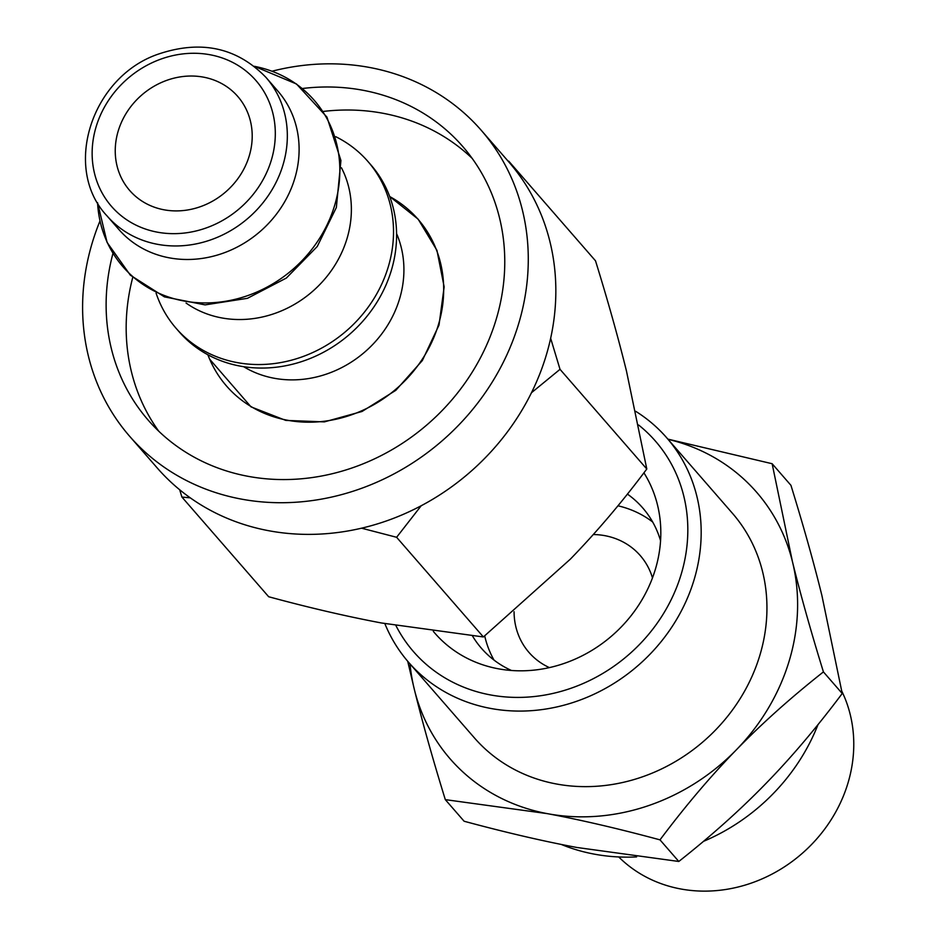 <?xml version="1.0" encoding="UTF-8"?>
<svg xmlns="http://www.w3.org/2000/svg" width="938" height="938" viewBox="0 0 938 938"><rect width="100%" height="100%" fill="white"/><g stroke="black" fill="none" stroke-linecap="round" stroke-linejoin="round"><path stroke-width="1.41" d="M445.304 799.633C432.664 758.678 422.335 721.955 414.35 689.442A203.112 181.773 -41 0 0 547.335 813.645L445.304 799.633L464.111 821.242C505.688 832.463 543.243 841.198 576.776 847.46L678.807 861.471C711.309 835.817 740.317 809.857 765.83 783.593C791.391 757.376 816.857 727.337 842.23 693.51L821.899 595.524C813.903 563.011 803.585 526.288 790.945 485.333L772.138 463.724L792.458 561.71A203.112 181.773 -41 0 0 668.044 439.324M410.023 663.94A203.112 181.773 -41 0 0 414.35 689.442L407.713 661.278M667.856 439.113L772.138 463.724M792.458 561.71C800.454 594.211 810.772 630.946 823.423 671.901C790.922 697.555 761.914 723.503 736.4 749.779A203.112 181.773 -41 0 0 792.458 561.71M736.4 749.779C710.84 775.996 685.373 806.023 660 839.862C618.423 828.641 580.868 819.906 547.335 813.645A203.112 181.773 -41 0 0 736.4 749.779M678.807 861.471L660 839.862M514.083 611.728A73.762 66.012 -41 0 0 528.973 652.414A73.762 66.012 -41 0 0 549.398 667.61M652.473 577.878A73.762 66.012 -41 0 0 640.244 555.554A73.762 66.012 -41 0 0 593.308 534.531M638.614 425.008A160.351 143.502 139 0 1 681.293 573.915A160.351 143.502 139 0 1 545.939 694.859A160.351 143.502 139 0 1 395.93 625.587M384.85 623.606A171.044 153.07 -41 0 0 408.616 662.322A171.044 153.07 -41 0 0 567.631 704.168A171.044 153.07 -41 0 0 694.214 579.356A171.044 153.07 -41 0 0 666.648 437.718A171.044 153.07 -41 0 0 635.765 411.36M408.616 662.322L474.394 737.878A171.044 153.07 -41 0 0 633.408 779.724A171.044 153.07 -41 0 0 759.979 654.912A171.044 153.07 -41 0 0 732.414 513.274L666.648 437.718M643.914 472.822A132.106 118.235 139 0 1 660.258 521.2A132.106 118.235 139 0 1 655.439 569.073A132.106 118.235 139 0 1 492.192 667.493A132.106 118.235 139 0 1 433.321 631.368M841.855 691.294A140.653 125.88 139 0 1 792.434 861.272A140.653 125.88 139 0 1 618.728 856.957M472.482 635.941A106.909 95.676 -41 0 0 481.429 648.275A106.909 95.676 -41 0 0 511.48 670.494M660.563 540.722A106.909 95.676 -41 0 0 642.694 507.892A106.909 95.676 -41 0 0 627.393 494.08M652.66 521.985A106.909 95.676 -41 0 0 617.919 505.793M484.712 635.917A106.909 95.676 -41 0 0 494.009 660.082M818.006 724.605A192.431 172.205 139 0 1 703.43 841.386M636.609 856.898A192.431 172.205 139 0 1 561.241 844.435M842.23 693.51L823.423 671.901M190.25 497.844L181.913 497.058L179.674 489.765M507.904 160.914L508.9 162.063M550.641 338.243L560.021 369.326L531.459 392.741M421.185 505.758L396.61 537.286L361.587 528.2M181.913 497.058L268.678 596.744C308.672 607.59 346.228 616.325 381.344 622.961L483.387 636.961L570.41 559.095C597.037 531.6 622.504 501.572 646.798 469L626.467 371.026C618.036 336.953 607.718 300.23 595.513 260.823L508.736 161.148M646.798 469L560.021 369.326M483.387 636.961L396.61 537.286M472.166 158.381A208.459 186.556 -41 0 0 404.454 118.634A208.459 186.556 -41 0 0 323.399 111.423M132.75 277.39A208.459 186.556 -41 0 0 158.757 431.21M302.482 88.5A208.459 186.556 139 0 1 384.404 95.617A208.459 186.556 139 0 1 462.669 146.41A208.459 186.556 139 0 1 427.927 423.999A208.459 186.556 139 0 1 148.204 420.154A208.459 186.556 139 0 1 112.923 253.518M272.008 71.218A233.046 208.564 139 0 1 393.714 73.481A233.046 208.564 139 0 1 481.217 130.265A233.046 208.564 139 0 1 442.384 440.59A233.046 208.564 139 0 1 129.655 436.299A233.046 208.564 139 0 1 100.003 220.958M481.217 130.265L508.783 161.934A233.046 208.564 139 0 1 469.938 472.26A233.046 208.564 139 0 1 157.221 467.956L129.655 436.299M203.499 77.151A71.628 64.101 139 0 1 237.748 96.438A71.628 64.101 139 0 1 240.21 175.277A71.628 64.101 139 0 1 163.962 209.784A71.628 64.101 139 0 1 129.702 190.496A71.628 64.101 139 0 1 127.24 111.657A71.628 64.101 139 0 1 203.499 77.151M243.657 366.699A105.408 94.328 -41 0 0 399.623 298.718A105.408 94.328 -41 0 0 396.575 233.585M156.083 293.16A127.111 113.756 -41 0 0 176.109 328.312L179.181 331.841A127.111 113.756 -41 0 0 297.346 362.924A127.111 113.756 -41 0 0 391.416 270.179A127.111 113.756 -41 0 0 370.932 164.924L367.86 161.395A127.111 113.756 -41 0 0 335.804 136.714M176.109 328.312A127.111 113.756 -41 0 0 294.274 359.406A127.111 113.756 -41 0 0 388.344 266.65A127.111 113.756 -41 0 0 367.86 161.395M186.064 303.033A105.408 94.328 -41 0 0 347.083 238.358A105.408 94.328 -41 0 0 341.444 167.773M107.038 215.916L118.821 229.435A105.408 94.328 -41 0 0 216.807 255.23A105.408 94.328 -41 0 0 294.813 178.314A105.408 94.328 -41 0 0 277.824 91.021L266.052 77.491C236.798 47.322 200.65 39.619 157.619 54.357C91.209 77.444 62.201 168.641 107.038 215.916A105.408 94.328 -41 0 0 205.035 241.699A105.408 94.328 -41 0 0 283.042 164.783A105.408 94.328 -41 0 0 266.052 77.491M207.896 354.787A126.97 113.627 -41 0 0 325.24 421.127A126.97 113.627 -41 0 0 438.515 324.407A126.97 113.627 -41 0 0 389.692 196.534M97.564 202.702A126.782 113.463 -41 0 0 204.027 302.927A126.782 113.463 -41 0 0 334.678 205.293A126.782 113.463 -41 0 0 254.268 66.293L296.467 83.974L326.94 117.098L340.928 160.504L336.355 207.474L317.255 246.495L286.383 278.035L247.444 298.319L205.094 304.885L164.408 296.865L130.335 275.174L107.096 242.426L97.564 202.702M96.039 127.04A95.782 85.721 -41 0 0 157.291 232.155A95.782 85.721 -41 0 0 271.41 159.894A95.782 85.721 -41 0 0 210.171 54.779A95.782 85.721 -41 0 0 96.039 127.04M207.849 354.752L209.596 359.102L251.021 406.869L285.797 420.4L324.349 421.889L362.033 411.477L395.813 390.325L422.346 360.532L439.019 325.04L444.155 286.887L436.956 250.376L418.16 219.175L389.68 196.476"/></g></svg>
